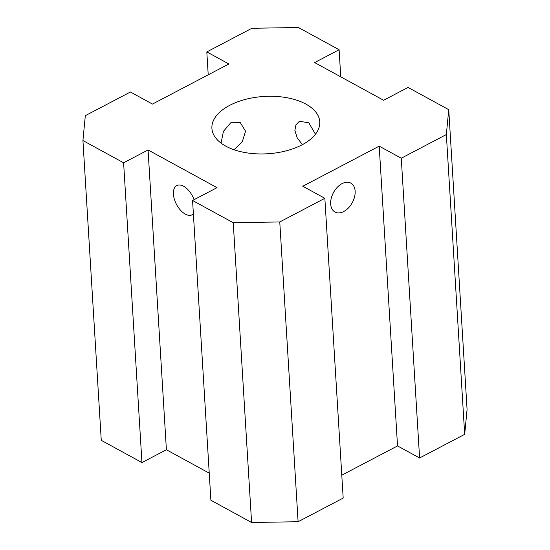 <?xml version="1.0" encoding="UTF-8"?>
<svg xmlns="http://www.w3.org/2000/svg" width="550" height="550" viewBox="0 0 550 550"><rect width="100%" height="100%" fill="white"/><g stroke="black" fill="none" stroke-linecap="round" stroke-linejoin="round"><path stroke-width="0.82" d="M339.103 49.741L314.648 62.569L383.598 100.258L408.052 87.429L448.738 109.67L446.346 134.558L401.266 158.214L379.197 146.149L302.782 186.244L324.851 198.303L343.186 498.08L298.1 521.73L279.764 221.952L233.248 222.722L192.562 200.482L217.016 187.653L148.067 149.964L166.403 449.742L141.948 462.571L101.262 440.33L82.926 140.553L85.319 115.665L130.405 92.008L152.467 104.074L228.883 63.979L206.814 51.92L251.9 28.27L298.416 27.5L339.103 49.741L340.759 76.842M148.067 149.964L123.613 162.793L141.948 462.571M209.241 473.158L166.403 449.742M194.074 199.691A16.493 9.013 -117.7 0 0 176.798 185.577A16.493 9.013 -117.7 0 0 173.429 194.15A16.493 9.013 -117.7 0 0 180.517 210.21A16.493 9.013 -117.7 0 0 192.122 214.782A16.493 9.013 -117.7 0 0 193.38 213.847M324.851 198.303L279.764 221.952M123.613 162.793L82.926 140.553M229.687 105.353A54.031 28.71 -3.5 0 0 211.908 128.411A54.031 28.71 -3.5 0 0 244.716 152.494A54.031 28.71 -3.5 0 0 301.978 144.87A54.031 28.71 -3.5 0 0 319.756 121.811A54.031 28.71 -3.5 0 0 286.949 97.728A54.031 28.71 -3.5 0 0 229.687 105.353M355.135 191.153A16.493 10.67 118.7 0 0 350.817 183.102A16.493 10.67 118.7 0 0 337.363 187.22A16.493 10.67 118.7 0 0 330.681 203.981A16.493 10.67 118.7 0 0 334.998 212.039A16.493 10.67 118.7 0 0 348.452 207.914A16.493 10.67 118.7 0 0 355.135 191.153M302.424 144.636L297.22 137.906L294.869 130.439L295.928 124.857L299.393 121.261L308.825 122.815L315.446 134.234M234.053 149.738L242.309 141.646L245.554 131.251L240.343 122.705L230.752 122.781L223.424 131.361L221.066 143.124M192.562 200.482L210.897 500.259L251.584 522.5L233.248 222.722M206.814 51.92L208.216 74.821M446.346 134.558L464.681 434.335L467.074 409.447L448.738 109.67M401.266 158.214L419.595 457.992L464.681 434.335M379.197 146.149L397.533 445.926L419.595 457.992M341.784 475.179L397.533 445.926M298.1 521.73L251.584 522.5"/></g></svg>
